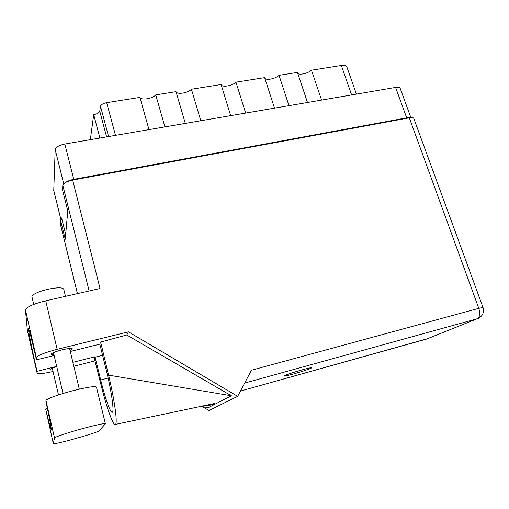 <?xml version="1.0" encoding="UTF-8"?>
<svg xmlns="http://www.w3.org/2000/svg" width="509" height="509" viewBox="0 0 509 509"><rect width="100%" height="100%" fill="white"/><g stroke="black" fill="none" stroke-linecap="round" stroke-linejoin="round"><path stroke-width="0.76" d="M164.91 126.9L155.748 94.884L176.012 91.671L185.301 123.407M200.807 120.754L191.409 89.234L221.091 84.526L230.672 115.638M245.643 113.081L235.966 82.165L264.648 77.623L274.497 108.137M288.966 105.662L279.027 75.345L297.453 72.418L307.493 102.487M321.586 100.076L311.463 70.197L341.335 65.464C344.504 65.031 346.33 65.457 346.807 66.762L356.402 94.114M53.757 190.512L55.188 149.5C55.85 147.088 59.057 145.262 64.815 144.034L395.595 87.408C398.261 86.994 399.781 87.281 400.15 88.261L410.878 117.63M65.674 234.363L61.634 217.947L61.5 219.913M410.076 117.713L406.678 117.853L73.748 179.346C70.159 180.052 67.373 181.14 65.375 182.604M108.582 136.546L100.489 106.26C101.081 104.587 103.142 103.384 106.674 102.665L139.924 97.391L148.972 129.63M99.885 138.034L93.707 114.678L90.328 139.67M100.489 106.26L99.751 111.185L106.604 136.883M93.707 114.678C97.162 113.965 99.172 112.801 99.751 111.185M155.748 94.884C152.579 98.727 141.292 100.534 139.924 97.391M191.409 89.234C187.999 93.064 177.017 94.827 176.012 91.671M235.966 82.165C232.276 85.989 221.657 87.694 221.091 84.526M279.027 75.345C275.331 78.889 265.838 80.708 264.788 78.055M311.463 70.197C307.76 73.57 298.961 75.44 297.682 73.111M105.376 423.679L96.468 387.196C95.431 385.867 87.376 387.094 72.316 390.867C58.478 394.456 45.842 399.145 45.975 400.577L45.937 401.633C49.526 418.334 51.282 427.573 51.212 429.341C50.779 429.392 48.928 422.629 45.664 409.045L53.299 443.574C52.255 445.464 98.25 432.586 99.09 430.779L105.408 423.793C104.517 423.125 96.494 424.843 81.332 428.941C67.385 432.777 54.52 437.136 54.52 437.969L53.299 443.574M31.972 296.906L31.908 296.62C32.78 294.138 38.162 291.67 48.043 289.227C57.574 287.324 62.823 287.362 63.79 289.335L65.483 296.34M70.089 350.644L72.494 348.958C71.934 348.073 68.454 348.366 62.047 349.836C55.398 351.585 51.721 353.081 51.027 354.315C51.059 354.773 52.039 354.926 53.967 354.779M293.617 373.956C303.943 370.991 310.019 368.93 311.845 367.778C311.616 367.466 308.441 368.147 302.333 369.82C293.757 372.181 283.799 375.566 283.965 376.036C284.264 376.336 287.477 375.642 293.617 373.956M47.42 408.581L45.664 409.045M56.684 366.397L37.004 371.354L37.081 373.008L27.352 330.296L25.45 309.898C26.57 306.952 33.333 303.924 45.74 300.819L57.148 349.327L128.414 331.836L237.658 396.333L251.446 370.234L478.784 308.32L409.3 117.84L72.66 180.078L100.038 288.501L45.74 300.819M57.148 349.327C44.595 352.622 37.672 355.428 36.381 357.744L25.456 309.956M54.132 355.467L36.476 359.838L36.381 357.789M70.293 351.471L99.815 344.167L100.629 342.054L126.735 334.992L128.414 331.836M56.741 366.639C52.567 367.931 50.353 368.93 50.092 369.629C50.124 369.986 50.983 370.081 52.681 369.916M37.081 373.008C38.029 374.198 43.354 373.689 53.051 371.487M73.818 366.245L94.922 360.9M126.735 334.992L231.36 395.767L108.557 375.139C114.608 400.169 117.732 423.323 115.448 424.404C113.399 426.396 107.075 408.937 101.666 387.457L94.311 358.489L94.973 356.764L72.882 362.325M231.36 395.767L208.232 407.69L200.342 406.195M204.313 405.355L205.222 405.896M202.315 406.57L209.04 410.528L237.658 396.333M60.348 224.024L60.539 220.104L65.241 239.236L67.767 210.974L62.524 189.908L62.83 185.346C63.542 183.132 66.825 181.376 72.66 180.078M409.3 117.84C411.978 117.382 413.48 117.592 413.804 118.47L483.009 307.468M60.539 220.104L62.092 219.793M36.476 359.838C31.743 339.388 29.064 329.037 28.447 328.776C28.046 329.667 32.309 350.784 37.004 371.354M99.815 344.167L106.095 369.458C111.35 390.39 114.347 411.272 112.4 412.214C110.701 414.002 105.191 398.49 100.687 379.988L94.973 356.764M108.557 375.139L100.629 342.054M351.617 94.935L341.335 65.464M53.7 190.143L61.035 220.003M63.74 183.787L55.188 149.5M406.678 117.853L395.595 87.408M64.815 144.034L73.748 179.346M106.674 102.665L115.486 135.362M427.687 338.631L240.439 391.065L426.504 339.096L477.321 318.717L244.664 383.073M60.304 223.693L77.457 293.623M89.132 290.976L62.83 185.346M102.576 355.295L95.075 357.184M108.118 378.047L100.687 379.988M478.784 308.32C480.388 313.627 479.904 317.088 477.321 318.717L477.397 318.698C482.487 316.509 484.364 312.774 483.022 307.5L478.784 308.32M478.568 318.233L426.141 339.204M45.969 400.608L54.514 437.988M53.706 190.315L61.004 220.009M63.021 393.489L53.464 352.616M58.497 394.92L52.287 368.204M31.908 296.62L33.715 304.42M115.448 424.404L214.836 403.44C213.436 404.776 208.894 405.635 201.201 406.01M60.304 223.845L77.425 293.629M36.381 357.744L25.45 309.898M79.296 389.143L69.58 348.493M45.975 400.577L54.52 437.969"/></g></svg>

